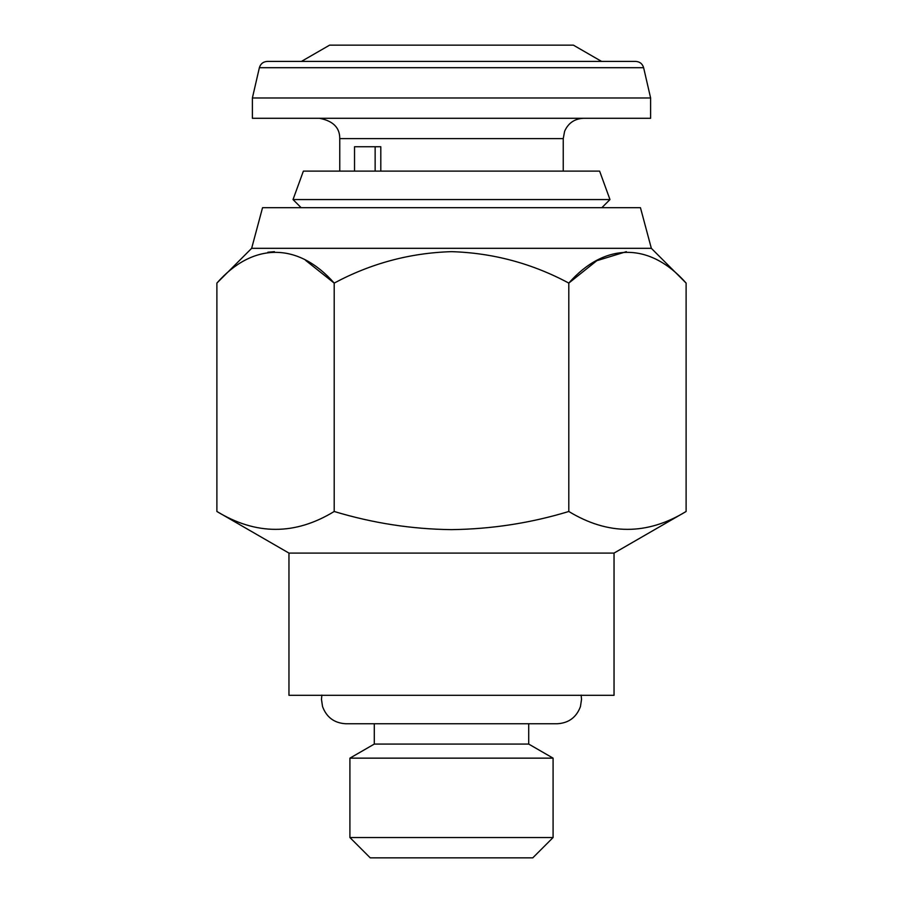 <?xml version="1.0" encoding="UTF-8"?>
<svg xmlns="http://www.w3.org/2000/svg" width="903" height="903" viewBox="0 0 903 903"><rect width="100%" height="100%" fill="white"/><g stroke="black" fill="none" stroke-linecap="round" stroke-linejoin="round"><path stroke-width="1.35" d="M528.706 723.755L528.706 744.072L374.293 744.072L349.912 758.148L349.912 837.532L553.087 837.532L553.087 758.148L349.912 758.148M553.087 837.532L532.77 857.85L370.23 857.85L349.912 837.532M259.375 67.702C260.561 63.774 263.202 61.675 267.299 61.404L635.701 61.404C639.798 61.675 642.439 63.774 643.625 67.702L650.611 97.975L252.388 97.975L259.375 67.702L643.625 67.702M301.444 61.404L329.595 45.15L573.405 45.15L601.556 61.404M375.14 146.737L375.14 171.118M354.529 171.118L354.529 146.737L380.806 146.737L380.806 171.118M252.388 97.975L252.388 118.293L650.611 118.293L650.611 97.975M599.626 171.118L303.374 171.118L293.024 199.563L609.976 199.563L599.626 171.118M251.655 248.325L262.547 207.69L640.453 207.69L651.345 248.325L251.655 248.325L216.889 283.091C252.569 242.456 297.832 241.767 334.2 283.091C370.919 263.405 410.03 252.919 451.5 251.655C492.948 252.93 532.059 263.405 568.8 283.091C604.479 242.456 649.742 241.767 686.111 283.091L686.111 511.482C647.101 535.31 608.001 535.31 568.8 511.482C530.829 523.04 491.717 529.09 451.5 529.632C411.768 529.169 372.668 523.119 334.2 511.482C295.191 535.31 256.091 535.31 216.889 511.482L216.889 283.091M626.343 251.666L596.793 260.707L568.8 283.091L568.8 511.482M288.96 553.087L288.96 695.31L614.04 695.31L614.04 553.087L288.96 553.087L216.889 511.482M334.2 511.482L334.2 283.091L305.643 260.391M274.433 251.666L267.852 252.242M339.754 171.118L339.754 138.61L563.246 138.61L564.612 131.285C568.258 123.056 574.579 118.722 583.564 118.293M581.148 695.096L581.532 699.373L580.46 706.541C576.441 717.366 568.676 723.111 557.151 723.755L345.849 723.755C334.324 723.111 326.559 717.366 322.54 706.541L321.468 699.373L321.852 695.096M528.706 744.072L553.087 758.148M563.246 171.118L563.246 138.61M339.754 138.61C339.855 127.673 333.083 120.9 319.436 118.293M601.85 207.69L609.976 199.563M651.345 248.325L686.111 283.091M614.04 553.087L686.111 511.482M301.15 207.69L293.024 199.563M374.293 723.755L374.293 744.072"/></g></svg>
